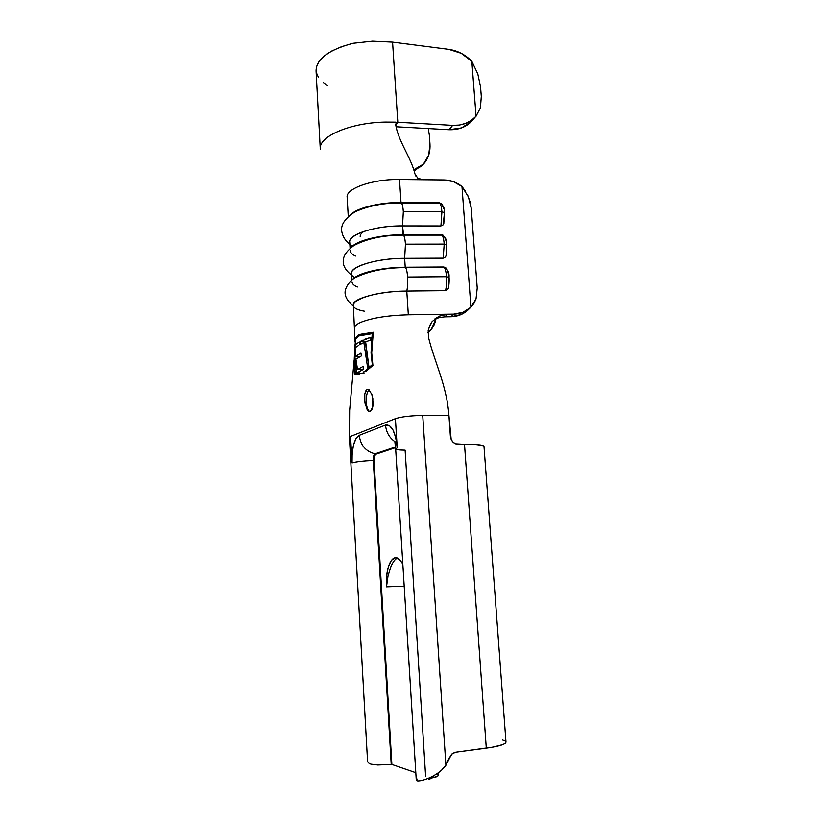<?xml version="1.0" encoding="UTF-8"?>
<svg xmlns="http://www.w3.org/2000/svg" width="822" height="822" viewBox="0 0 822 822"><rect width="100%" height="100%" fill="white"/><g stroke="black" fill="none" stroke-linecap="round" stroke-linejoin="round"><path stroke-width="1.23" d="M369.088 389.782C367.013 392.053 366.067 396.204 366.252 402.256L364.855 402.256L364.773 394.015L367.013 389.443L368.698 389.536L371.873 394.457L373.157 402.944L372.767 406.931L371.76 409.911L370.321 411.432L368.688 411.257L366.489 408.257M364.721 394.313L365.646 391.025L367.013 389.443L368.42 389.402M444.64 236.808L442.031 235.123C443.12 236.572 443.839 239.551 444.199 244.083L446.757 244.822L444.199 244.083C443.829 239.531 443.109 236.531 442.02 235.102L403.53 235.113C404.475 236.561 405.123 239.572 405.452 244.155L444.199 244.083L405.452 244.155L404.65 258.324L443.192 258.149L445.503 256.978L446.161 255.344M446.983 269.205L444.25 267.366C445.38 268.886 446.13 271.99 446.5 276.675L449.069 277.333L446.5 276.675C446.13 271.959 445.37 268.856 444.229 267.345L405.585 267.592C406.582 269.113 407.26 272.246 407.599 276.993L446.5 276.675L407.599 276.993C407.907 282.562 407.64 287.248 406.777 291.05L445.493 290.639L447.805 289.447L448.463 287.813M442.298 204.688L439.832 203.157C440.869 204.534 441.558 207.411 441.907 211.778L444.466 212.61L441.907 211.778C441.558 207.38 440.859 204.503 439.821 203.137L401.475 202.921C402.39 204.298 403.006 207.195 403.325 211.624L441.907 211.778L403.325 211.624L402.533 225.896L440.921 225.947L443.222 224.796L443.87 223.163M436.934 773.718L437.037 774.704M397.345 558.097C395.053 559.207 392.906 562.043 390.902 566.635L388.015 575.965L386.494 586.836C385.148 568.218 391.93 552.785 399.173 559.196L402.821 563.964L399.626 559.597L395.341 557.819L391.385 560.368L388.344 566.779L386.638 576.058L386.504 586.692M397.725 122.252L395.834 125.417L397.725 122.252L396.307 122.745L395.464 122.139L396.307 122.745L397.725 122.252M316.059 70.969L316.429 66.849L319.152 61.249L324.392 55.845L331.975 50.902L341.623 46.638L352.895 43.289L372.52 41.162L392.567 42.117L448.802 49.351L392.567 42.117L397.807 122.252L452.655 125.365C462.211 125.725 470.009 122.673 476.061 116.221L471.849 61.342L476.061 116.221L480.438 107.805L481.302 96.441L480.541 86.752L481.302 96.441L480.438 107.805L476.061 116.221L471.325 120.382L465.684 123.362L459.375 125.057L452.655 125.365L449.11 129.722L396.081 126.773L449.11 129.722L452.655 125.365L397.807 122.252L392.567 42.117L372.52 41.162L352.895 43.289C328.451 49.926 316.172 59.143 316.059 70.949L320.292 149.275C318.063 136.709 349.751 122.684 385.292 122.077L395.464 122.139L385.292 122.077C349.853 122.684 318.196 136.637 320.282 149.183L320.292 149.275M417.689 168.315L415.172 170.308M429.968 143.984L429.351 135.147L429.968 143.984L428.704 155.163L423.474 164.081L413.795 169.753C418.573 168.459 422.436 165.808 425.364 161.811C428.858 156.858 430.389 150.909 429.968 143.984M428.252 128.561L429.351 135.147L428.252 128.561M316.254 72.387L318.566 77.648M474.623 117.7C468.643 126.023 460.135 130.03 449.11 129.722L461.563 127.903L471.664 121.337M471.849 61.342L477.818 73.949L480.541 86.752L477.818 73.949L471.849 61.342L461.193 53.286L448.802 49.351C457.628 50.625 465.314 54.622 471.849 61.342M327.454 85.58L323.2 82.426M347.161 197.486C345.178 188.711 372.428 178.949 399.513 179.494L419.95 179.268M415.901 176.103L414.853 173.617C411.134 157.577 398.023 140.901 395.701 124.502L396.307 122.745M395.701 124.502C398.023 140.901 411.134 157.577 414.853 173.617L417.638 178.004L422.477 179.72L444.096 179.936L453.518 181.672L461.974 186.491L470.914 307.223L463.022 312.257L453.682 314.117L450.99 316.758L444.825 316.85L447.733 314.199L408.329 314.795C388.775 315.329 373.291 317.693 361.886 321.895C358.341 323.323 356.09 324.772 355.135 326.231C356.09 324.772 358.341 323.323 361.886 321.895C373.291 317.693 388.775 315.329 408.329 314.795L406.777 291.05C379.415 291.152 351.652 298.694 353.347 305.044L354.97 340.411M430.574 323.755L428.18 330.403L428.529 337.482C434.704 362.677 446.706 385.23 448.925 415.336L422.724 415.418C410.527 415.655 401.413 416.744 395.403 418.665L397.232 447.877C395.546 431.858 391.642 424.255 385.528 425.066C386.206 432.403 389.505 438.064 395.444 442.072C389.505 438.064 386.206 432.403 385.528 425.066L359.235 435.352C360.529 445.37 365.811 451.535 375.079 453.836L375.531 454.361L395.567 447.661L375.531 454.361L373.907 458.275L391.868 764.45L391.221 764.429L373.27 460.454C363.273 460.926 356.193 461.748 352.052 462.909L350.562 436.431L395.403 418.665L397.232 447.877L395.803 437.9L393.06 430.07L389.443 425.591L385.528 425.066L359.235 435.352L356.029 438.506L353.563 444.846L352.165 453.395L352.052 462.909L350.562 436.431L395.403 418.665C401.413 416.744 410.527 415.655 422.724 415.418L448.925 415.336C446.706 385.23 434.704 362.677 428.529 337.482L428.396 329.18L432.105 321.587L438.999 316.223L447.723 314.199L453.682 314.117L408.329 314.795L406.777 291.05L445.493 290.639C446.49 286.868 446.829 282.213 446.5 276.675C446.829 282.213 446.49 286.868 445.493 290.639L447.805 289.447L448.442 287.875C449.542 282.059 449.089 277.374 449.069 277.322C449.387 272.616 447.774 269.287 444.229 267.345L405.585 267.592C387.193 267.602 371.318 270.52 357.96 276.336C351.117 279.788 346.915 284.402 345.322 290.197C344.12 295.273 346.812 300.616 353.419 306.226M356.399 337.01L355.001 341.243L355.71 338.058L358.33 334.893L373.28 332.252L371.708 352.895L372.911 365.43L365.831 371.503M354.323 357.56L354.138 366.879L355.145 374.935L354.035 364.876L354.333 357.457M365.122 403.777L364.506 397.951M371.873 394.457L372.849 398.557L372.767 406.931L370.321 411.432L368.369 411.041L367.095 409.448L364.855 402.256L366.252 402.256C366.571 406.582 367.485 409.51 369.006 411.031L369.962 411.545M446.295 268.126L443.818 266.975L405.225 267.222L404.65 258.324C377.39 258.231 349.802 266.42 351.528 273.469L351.919 280.158M442.883 235.01L403.109 234.712L402.533 225.896C375.397 225.618 347.973 234.424 349.73 242.182L350.08 248.254M441.733 203.866L439.277 202.715L401.013 202.5L399.513 179.494L444.096 179.936C450.692 180.08 456.652 182.268 461.974 186.491L465.581 191.444M354.857 277.497L355.34 277.774C340.041 270.746 369.982 258.139 404.65 258.324L443.192 258.149L444.199 244.083L443.192 258.149L445.503 256.978L446.141 255.406L446.757 244.802C447.024 240.106 445.452 236.88 442.02 235.102L403.53 235.113C383.812 235.03 367.259 238.503 353.871 245.531C347.408 250.34 343.935 254.933 343.432 259.29C342.353 264.746 345.086 270.027 351.631 275.154M405.225 267.222C381.778 267.232 356.871 273.192 352.895 279.408C356.871 273.192 381.778 267.232 405.225 267.222L404.65 258.324L405.452 244.155C405.133 239.726 404.516 236.746 403.612 235.236L402.533 225.896L440.921 225.947L441.907 211.778L440.921 225.947L443.222 224.796L444.455 212.59C444.794 208.182 443.253 205.027 439.821 203.137L401.475 202.921C385.23 202.767 370.65 205.346 357.765 210.658C352.001 212.734 342.959 220.512 341.911 226.636C340.729 230.242 342.332 238.606 349.853 244.36M357.375 286.96C354.035 285.542 352.258 283.909 352.022 282.059M354.714 327.927L355.135 326.231M352.443 246.189L352.628 246.323C339.455 238.401 369.109 225.485 402.533 225.896L403.325 211.624C403.027 207.36 402.431 204.503 401.568 203.044L401.013 202.5C379.62 202.243 356.625 207.987 350.542 214.799C356.625 207.987 379.62 202.243 401.013 202.5L399.513 179.494C372.53 178.96 345.343 188.639 347.151 197.393L348.261 216.628M355.423 256.053C352.186 254.481 350.449 252.703 350.223 250.689M351.641 247.032C356.738 240.466 380.699 234.578 403.109 234.712C380.699 234.578 356.738 240.466 351.641 247.032M435.085 318.648L441.188 315.329L447.723 314.199L444.825 316.85L450.99 316.758L461.132 314.538L469.393 308.558M364.146 231.29C361.361 233.047 360.036 234.804 360.19 236.561M467.923 195.811L470.318 202.592L471.253 208.305L477.233 288.049L471.253 208.305L468.396 196.89L461.974 186.491L470.914 307.223C466.136 311.63 460.392 313.922 453.682 314.117L450.99 316.758C458.378 316.511 464.522 313.768 469.413 308.527M476.03 298.91L473.924 303.493L470.914 307.223L476.03 298.91L477.233 288.049M435.907 318.977L431.355 329.303L427.995 332.458L430.307 330.475C433.204 327.454 435.064 323.621 435.896 318.987M368.122 272.442L367.198 272.113M445.041 238.37L446.058 240.856M446.665 245.069L446.182 254.44M360.478 241.565L360.519 242.182M364.177 240.805L363.478 240.435M442.76 206.363L443.767 208.737M444.363 212.877L443.89 222.3M364.598 311.219C336.373 306.329 365.204 291.132 406.777 291.05C407.64 287.248 407.907 282.562 407.599 276.993C407.27 272.38 406.623 269.277 405.657 267.705M447.332 270.664L448.36 273.274M448.976 277.559L448.483 286.878M505.972 742.019L505.191 743.335L502.684 744.629L493.015 747.085L455.696 752.192L451.627 754.113L445.904 765.292L422.724 415.418L445.904 765.292L448.976 758.203L452.603 753.363L455.696 752.192L486.295 748.133L464.502 444.332L455.522 443.839L452.973 442.092L451.175 439.462L448.925 415.336L450.384 436.328C451.186 441.291 453.867 443.993 458.409 444.425L475.476 444.507L482.257 445.349L483.994 446.428M391.868 764.45L415.809 772.701L391.868 764.45L373.887 460.382L373.27 460.454L373.887 460.382C373.805 457.094 374.359 455.09 375.531 454.361L375.079 453.836L395.505 446.983L375.079 453.836C365.811 451.535 360.529 445.37 359.235 435.352C354.097 438.876 351.703 448.062 352.052 462.909C356.193 461.748 363.273 460.926 373.27 460.454C373.188 456.837 373.794 454.638 375.079 453.836C373.794 454.638 373.188 456.837 373.27 460.454L391.221 764.429L377.781 765.005L370.825 764.152M404.198 586.168L386.494 586.836L404.198 586.168M438.105 775.393L437.684 776.204L432.608 777.787C436.184 777.109 438.023 776.369 438.136 775.567L437.972 772.978M367.588 760.823C367.629 762.929 369.777 764.255 374.031 764.809L391.221 764.429M350.562 436.431L349.422 437.335L367.526 760.812M434.139 775.506C430.831 778.609 428.961 779.914 428.519 779.42L432.567 777.057L432.557 777.797M442.02 769.598L445.904 765.292C437.581 777.314 416.939 783.109 416.271 780.181L395.659 448.904L397.232 447.877L395.659 448.904C396.091 449.696 399.235 450.117 405.112 450.189L425.632 776.41M416.302 780.006L417.144 779.051M432.557 777.067L432.608 777.787L431.375 778.044M502.509 739.964L505.057 740.951M486.295 748.133C498.944 746.345 505.509 744.342 505.982 742.132L483.983 446.336C483.264 444.897 476.77 444.24 464.502 444.332L486.295 748.133M373.229 333.033L371.493 333.557L373.229 333.033M364.238 372.911L355.34 373.774L364.238 372.911M368.431 369.263L372.89 365.287M371.842 357.077L371.801 356.501M371.708 353.028L371.893 348.672M372.582 340.575L373.28 332.252L360.92 334.194M360.581 334.287L358.33 334.893L362.255 334.996L358.33 334.893L357.344 335.962M355.145 374.935L359.553 373.979M368.04 368.318L372.787 364.66L371.051 352.895L372.222 333.475L373.198 333.496L358.443 335.982L355.854 338.993L354.96 341.952M357.365 337.133L356.851 337.708M355.823 339.034L354.878 346.041L356.142 344.089L359.348 341.942L359.707 344.737L359.348 341.942L357.57 343.093M354.488 355.053L354.169 362.646M354.272 358.68L355.34 373.774L359.563 372.849M365.256 370.732L372.304 364.649L371.051 352.895L372.222 333.475L359.656 335.653M354.364 366.201L355.34 373.774M356.06 347.12L355.083 348.158L355.577 356.409L360.94 353.1L361.382 355.895L355.905 359.163L357.539 369.52L363.16 366.396L363.653 369.201L356.81 372.952L358.988 372.972L356.81 372.952L355.71 366.232L354.734 356.162L354.878 346.041M357.221 358.351L355.905 359.163L357.539 369.52L363.622 369.057L357.539 369.52L363.16 366.396L363.653 369.201L358.392 372.078M362.276 343.308L360.766 344.13L360.416 341.336L370.938 337.267L370.763 340.082L365.626 341.716L368.873 366.448L367.547 367.136L363.858 342.476L362.749 343.041M366.776 406.191L367.866 409.448M368.369 411.041L369.294 411.257M366.674 353.049L368.873 366.448L367.547 367.136L363.858 342.476L365.667 342.517L363.509 342.64M362.913 342.949L360.766 344.13L360.416 341.336L362.492 340.205M365.687 341.695L366.047 347.912M364.67 339.239L370.938 337.267L370.763 340.082L368.009 340.883M370.773 339.866L370.116 340.257L370.773 339.866M366.252 341.479L360.416 341.336L366.252 341.479M361.351 369.571L361.403 370.414L361.351 369.571M356.81 372.952L354.703 355.063M354.714 352.977L355.186 345.148M363.406 372.017L364.393 371.493L363.406 372.017M356.748 355.618L360.94 353.1L361.341 355.926M355.577 356.409L360.344 356.491L355.607 356.388M358.33 345.6L356.286 346.946M355.71 347.429L355.083 348.158M444.825 316.85C440.068 317.364 437.222 318.011 436.277 318.802M387.234 580.157L388.035 575.893M349.442 437.191L349.638 410.363L354.159 359.995M362.42 274.373L362.379 273.695M358.628 210.268L358.598 209.692M355.905 277.446L355.31 277.178M395.659 448.904L394.93 442.38M354.303 357.899L354.827 347.798"/></g></svg>
